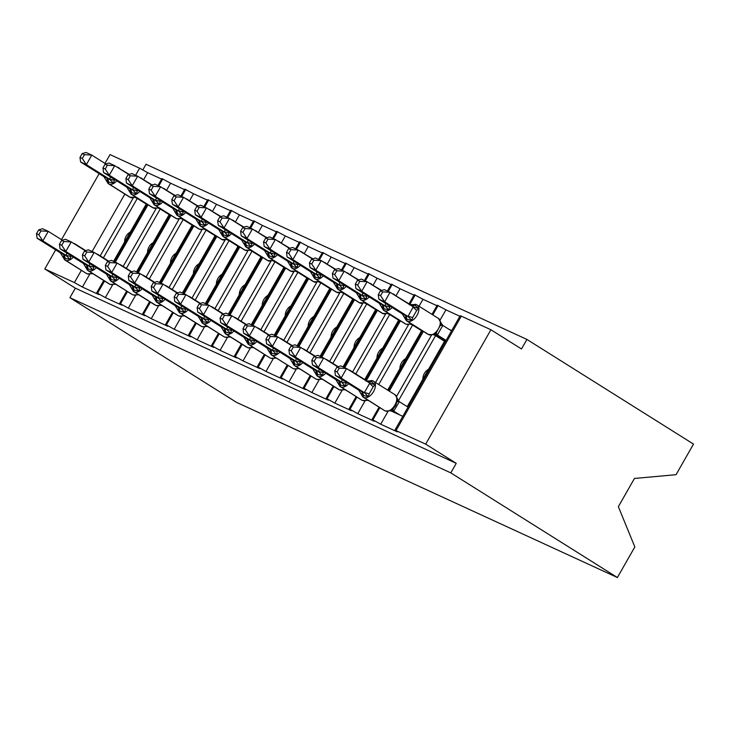 <?xml version="1.0" encoding="UTF-8"?>
<svg xmlns="http://www.w3.org/2000/svg" width="730" height="730" viewBox="0 0 730 730"><rect width="100%" height="100%" fill="white"/><g stroke="black" fill="none" stroke-linecap="round" stroke-linejoin="round"><path stroke-width="1.09" d="M89.699 274.252L82.408 287.036L74.387 282.574L44.785 268.959L75.354 288.168L69.916 297.694L236.502 402.349L617.388 577.53L634.835 546.934L618.356 506.675L634.452 478.46L676.053 474.683L693.5 444.086L526.914 339.432L146.027 164.259L142.834 169.853M390.632 410.744L402.796 416.337M379.883 407.65L372.911 419.869L380.695 424.221L387.986 411.446M380.695 424.221L397.22 431.822L394.93 430.134L460.165 315.762L461.314 316.145L490.916 329.759L425.672 444.141L456.241 463.34L75.354 288.168M398.379 400.843L435.573 335.645L433.51 334.696M396.6 396.344L431.476 335.189M444.524 341.266L435.573 335.645M422.871 379.226A9.672 7.92 -65.3 0 1 428.556 369.261M440.09 320.096L445.939 309.849L459.882 316.263M448.913 329.266L451.724 330.562M367.683 400.195L368.896 400.752M356.934 397.102L349.962 409.32L357.755 413.673L365.046 400.889M357.755 413.673L374.271 421.274L371.981 419.586L379.08 407.148M378.742 384.491L412.623 325.087L410.57 324.138M375.539 382.483L408.535 324.64M421.575 330.717L412.623 325.087M399.93 368.677A9.672 7.92 -65.3 0 1 405.606 358.713M419.038 306.226L422.989 299.291L436.941 305.706M344.743 389.637L345.947 390.194M333.993 386.544L327.022 398.772L334.805 403.115L342.096 390.34M334.805 403.115L351.331 410.716L349.04 409.028L356.13 396.591M355.793 373.933L389.683 314.539L387.621 313.59L387.867 313.07M352.599 371.926L385.586 314.092M398.635 320.16L389.683 314.539M376.981 358.12A9.672 7.92 -65.3 0 1 382.666 348.155M396.089 295.677L400.049 288.742L413.992 295.157M321.793 379.089L323.007 379.646M311.044 375.996L304.072 388.214L311.865 392.567L319.156 379.782M311.865 392.567L328.381 400.168L326.091 398.48L333.19 386.042M332.853 363.385L366.734 303.981L364.671 303.032L364.927 302.512M329.65 361.377L362.646 303.534M375.685 309.611L366.734 303.981M354.041 347.571A9.672 7.92 -65.3 0 1 359.717 337.607M373.149 285.12L377.1 278.194L391.052 284.6M298.853 368.531L300.057 369.088M288.104 365.438L281.132 377.666L288.916 382.009L296.207 369.234M288.916 382.009L305.441 389.61L303.151 387.922L310.241 375.485M309.903 352.827L343.784 293.433L341.731 292.484L341.978 291.963M306.709 350.82L339.696 292.986M352.745 299.054L343.784 293.433M331.091 337.014A9.672 7.92 -65.3 0 1 336.776 327.049M350.199 274.571L354.159 267.636L368.102 274.051M275.904 357.983L277.117 358.54M265.154 354.889L258.183 367.108L265.976 371.46L273.257 358.676M265.976 371.46L282.492 379.062L280.201 377.373L287.301 364.936M286.963 342.279L320.844 282.875L318.782 281.926L319.037 281.406M283.76 340.271L316.756 282.428M329.796 288.505L320.844 282.875M308.151 326.465A9.672 7.92 -65.3 0 1 313.827 316.501M327.259 264.014L331.21 257.088L345.153 263.493M252.954 347.425L254.168 347.982M242.214 344.332L235.243 356.559L243.026 360.903L250.317 348.128M243.026 360.903L259.551 368.504L257.261 366.816L264.351 354.379M264.014 331.721L297.895 272.327L295.842 271.377L296.088 270.857M260.82 329.714L293.807 271.879M306.855 277.947L297.895 272.327M285.202 315.907A9.672 7.92 -65.3 0 1 290.887 305.943M304.31 253.465L308.27 246.53L322.213 252.945M230.014 336.877L231.227 337.433M219.265 333.783L212.293 346.002L220.086 350.354L227.368 337.57M220.086 350.354L236.602 357.955L234.312 356.267L241.411 343.83M241.073 321.173L274.954 261.769L272.892 260.82L273.148 260.3M237.87 319.165L270.866 261.322M283.906 267.399L274.954 261.769M262.262 305.359A9.672 7.92 -65.3 0 1 267.937 295.394M281.369 242.907L285.32 235.982L299.263 242.396M207.064 326.319L208.278 326.876M196.324 323.226L189.353 335.453L197.136 339.806L204.427 327.022M197.136 339.806L213.653 347.398L211.371 345.719L218.462 333.272M218.124 310.615L252.005 251.22L249.952 250.271L250.198 249.751M214.93 308.607L247.917 250.773M260.966 256.841L252.005 251.22M239.312 294.801A9.672 7.92 -65.3 0 1 244.997 284.837M258.42 232.359L262.38 225.424L276.323 231.839M184.124 315.771L185.329 316.327M173.375 312.677L166.404 324.896L174.196 329.248L181.478 316.464M174.196 329.248L190.713 336.849L188.422 335.161L195.521 322.724M195.184 300.066L229.065 240.663L227.003 239.723L227.258 239.194M191.981 298.059L224.977 240.216M238.016 246.293L229.065 240.663M216.372 284.253A9.672 7.92 -65.3 0 1 222.048 274.288M235.48 221.801L239.431 214.875L253.374 221.29M161.175 305.213L162.388 305.77M150.435 302.12L143.463 314.347L151.247 318.7L158.538 305.916M151.247 318.7L167.763 326.292L165.482 324.613L172.572 312.175M172.234 289.509L206.115 230.114L204.062 229.165M169.041 287.501L202.028 229.667M215.076 235.735L206.115 230.114M193.423 273.695A9.672 7.92 -65.3 0 1 199.107 263.74M212.53 211.253L216.491 204.318L230.434 210.733M138.235 294.665L139.439 295.221M127.485 291.571L120.514 303.79L128.297 308.142L135.588 295.358M128.297 308.142L144.823 315.743L142.532 314.055L149.632 301.618M149.294 278.96L183.175 219.557L181.113 218.617M146.091 276.953L179.087 219.109M192.127 225.187L183.175 219.557M170.482 263.147A9.672 7.92 -65.3 0 1 176.158 253.182M189.59 200.704L193.541 193.769L207.484 200.184M115.285 284.107L116.499 284.663M104.545 281.013L97.574 293.241L105.357 297.594L112.648 284.81M105.357 297.594L121.873 305.186L119.592 303.507L126.682 291.069M126.345 268.412L160.226 209.008L158.173 208.059L158.419 207.539M123.151 266.395L156.138 208.561M169.187 214.629L160.226 209.008M147.533 252.589A9.672 7.92 -65.3 0 1 153.218 242.634M166.641 190.147L170.592 183.212L184.544 189.627M451.532 330.909L442.827 325.443L437.389 334.979L446.094 340.435L445.209 340.07L407.586 406.026L408.389 406.537M408.453 406.427L407.586 406.026M421.767 330.389L387.694 390.112M398.817 319.84L364.754 379.563M375.877 309.283L343.009 366.907M352.928 298.734L320.059 356.359M329.987 288.177L297.119 345.801M307.038 277.628L274.17 335.252M284.098 267.07L251.23 324.695M261.148 256.522L228.28 314.146M238.208 245.964L205.34 303.589M215.259 235.416L182.391 293.04M192.319 224.858L159.45 282.483M169.369 214.31L136.501 271.934M92.345 273.558L93.549 274.115M82.408 287.036L98.933 294.637L96.643 292.949L103.742 280.512M103.404 257.854L137.286 198.45L135.223 197.511L135.479 196.981M100.202 255.847L133.198 198.003M146.237 204.081L137.286 198.45M124.584 242.041A9.672 7.92 -65.3 0 1 130.268 232.076M143.7 179.598L147.652 172.663L161.595 179.078M146.429 203.752L113.561 261.376M425.672 444.141L394.93 430.134M372.911 419.869L371.981 419.586M349.962 409.32L349.04 409.028M327.022 398.772L326.091 398.48M304.072 388.214L303.151 387.922M281.132 377.666L280.201 377.373M258.183 367.108L257.261 366.816M235.243 356.559L234.312 356.267M212.293 346.002L211.371 345.719M189.353 335.453L188.422 335.161M166.404 324.896L165.482 324.613M143.463 314.347L142.532 314.055M120.514 303.79L119.592 303.507M97.574 293.241L96.643 292.949M526.914 339.432L521.476 348.967L490.916 329.759M135.597 175.264L139.622 168.201L110.029 154.587L104.992 163.411M139.622 168.201L147.652 172.663M170.592 183.212L161.887 178.576L157.917 185.529M193.541 193.769L184.827 189.125L180.867 196.078M216.491 204.318L207.776 199.682L203.807 206.636M239.431 214.875L230.716 210.231L226.756 217.184M262.38 225.424L253.666 220.788L249.696 227.742M285.32 235.982L276.606 231.337L272.646 238.29M308.27 246.53L299.555 241.895L295.586 248.848M331.21 257.088L322.496 252.443L318.535 259.396M354.159 267.636L345.445 263.001L341.476 269.945M377.1 278.194L368.385 273.549L364.425 280.502M400.049 288.742L391.335 284.107L387.365 291.051M422.989 299.291L414.275 294.655L409.055 303.817M445.939 309.849L437.224 305.204L431.996 314.374M162.808 178.859L158.784 185.922M148.035 204.765L115.285 262.17M44.785 268.959L55.653 249.897M61.503 239.659L99.152 173.649M456.241 463.34L450.802 472.876L69.916 297.694M617.388 577.53L450.802 472.876M185.758 189.417L181.724 196.48M170.975 215.323L138.235 272.728M208.698 199.965L204.674 207.028M193.924 225.871L161.175 283.276M231.647 210.523L227.614 217.586M216.865 236.42L184.124 293.834M254.588 221.071L250.563 228.134M239.814 246.977L207.064 304.383M277.537 231.629L273.504 238.692M262.754 257.526L230.014 314.94M300.477 242.177L296.453 249.24M285.704 268.083L252.954 325.489M323.426 252.735L319.393 259.798M308.653 278.632L275.904 336.046M346.367 263.284L342.343 270.346M331.593 289.19L298.844 346.595M369.316 273.841L365.283 280.895M354.543 299.738L321.793 357.152M392.256 284.39L388.232 291.452M377.483 310.296L344.743 367.701M415.206 294.947L409.858 304.319M400.432 320.844L366.36 380.576M438.146 305.496L432.799 314.876M423.373 331.402L389.309 391.125M82.162 153.629L79.99 157.434L82.289 158.492L84.461 154.687L82.162 153.629L86.049 152.47L91.788 155.107L86.35 164.642L80.61 162.005L103.943 176.66L109.683 179.306L110.376 176.843M82.289 158.492L86.35 164.642L109.546 179.215M84.461 154.687L91.788 155.107L105.868 163.958M144.686 202.666L142.067 201.462M109.573 179.124A4.836 0.547 15.3 0 1 114.354 180.392L113.478 183.166L108.387 182.117A2.199 1.798 114.7 0 0 109.144 184.051L130.542 197.492A9.454 5.402 -57.9 0 0 135.296 196.762M106.708 177.855A4.836 3.96 -65.3 0 1 108.387 182.117L106.078 179.762M103.943 176.66L108.104 183.54L129.502 196.981A9.454 5.402 -57.9 0 0 129.858 197.173L130.542 197.492A2.199 1.798 114.7 0 0 131.208 197.711M109.683 179.306L113.478 183.166M79.99 157.434L80.61 162.005M87.719 273.969A2.199 1.798 -65.3 0 1 87.217 273.832L91.715 273.759L91.98 273.239M38.672 229.877L36.5 233.691L38.79 234.741L40.962 230.936L38.672 229.877L42.559 228.727L48.29 231.364L42.851 240.891L66.074 255.372A4.836 0.547 -164.7 0 1 70.856 256.641L69.989 259.415L64.888 258.365L62.588 256.011M40.962 230.936L48.29 231.364L62.369 240.207M66.074 255.372L66.886 253.091M38.79 234.741L42.851 240.891L37.12 238.254L60.453 252.909L66.056 255.463M69.989 259.415L66.193 255.555M73.292 257.124A9.454 5.402 122.1 0 1 65.654 260.3L64.97 259.99A9.454 5.402 122.1 0 1 64.614 259.798L60.453 252.909M37.12 238.254L36.5 233.691M110.659 284.517A2.199 1.798 -65.3 0 1 110.166 284.39L114.665 284.317L114.929 283.787M61.621 240.435L59.449 244.24L61.74 245.298L63.912 241.484L61.621 240.435L65.499 239.276L71.239 241.913L65.8 251.448L89.023 265.93A4.836 0.547 -164.7 0 1 93.805 267.198L92.938 269.972L87.837 268.923L85.538 266.569M63.912 241.484L71.239 241.913L85.319 250.764M89.023 265.93L89.836 263.649M61.74 245.298L65.8 251.448L60.061 248.811L83.393 263.466L88.996 266.021M92.938 269.972L89.133 266.103M96.241 267.673A9.454 5.402 122.1 0 1 88.604 270.857L87.91 270.538A9.454 5.402 122.1 0 1 87.554 270.346L83.393 263.466M60.061 248.811L59.449 244.24M133.608 295.075A2.199 1.798 -65.3 0 1 133.106 294.938L137.614 294.865L137.87 294.345M84.561 250.983L82.39 254.797L84.68 255.847L86.852 252.042L84.561 250.983L88.449 249.824L94.179 252.47L88.75 261.997L111.964 276.478A4.836 0.547 -164.7 0 1 116.745 277.747L115.878 280.521L110.778 279.471L108.478 277.117M86.852 252.042L94.179 252.47L108.259 261.313M111.964 276.478L112.776 274.197M84.68 255.847L88.75 261.997L83.01 259.36L106.343 274.015L111.946 276.57M115.878 280.521L112.082 276.661M119.182 278.23A9.454 5.402 122.1 0 1 111.544 281.406L110.86 281.087A9.454 5.402 122.1 0 1 110.504 280.895L106.343 274.015M83.01 259.36L82.39 254.797M156.548 305.624A2.199 1.798 -65.3 0 1 156.056 305.496L160.554 305.423L160.819 304.894M107.511 261.541L105.339 265.346L107.629 266.404L109.801 262.59L107.511 261.541L111.389 260.382L117.129 263.019L111.69 272.555L134.913 287.036A4.836 0.547 -164.7 0 1 139.695 288.304L138.828 291.078L133.727 290.029L131.427 287.675M109.801 262.59L117.129 263.019L131.208 271.87M134.913 287.036L135.725 284.755M107.629 266.404L111.69 272.555L105.95 269.918L129.283 284.572L134.886 287.127M138.828 291.078L135.023 287.209M142.131 288.779A9.454 5.402 122.1 0 1 134.493 291.963L133.8 291.644A9.454 5.402 122.1 0 1 133.444 291.452L129.283 284.572M105.95 269.918L105.339 265.346M179.498 316.181A2.199 1.798 -65.3 0 1 178.996 316.044L183.504 315.971L183.759 315.451M130.451 272.089L128.279 275.904L130.57 276.953L132.741 273.148L130.451 272.089L134.338 270.93L140.069 273.577L134.639 283.103L157.853 297.584A4.836 0.547 -164.7 0 1 162.635 298.853L161.768 301.627L156.676 300.577L154.368 298.223M132.741 273.148L140.069 273.577L154.158 282.419M157.853 297.584L158.665 295.303M130.57 276.953L134.639 283.103L128.9 280.466L152.232 295.121L157.835 297.676M161.768 301.627L157.972 297.767M154.121 298.406L152.232 295.121M128.9 280.466L128.279 275.904M105.111 164.186L102.939 167.991L105.229 169.041L107.401 165.236L105.111 164.186L108.998 163.027L114.729 165.664L109.29 175.191L103.56 172.554L126.892 187.218L132.632 189.855L133.325 187.391M105.229 169.041L109.29 175.191L132.486 189.763M107.401 165.236L114.729 165.664L128.808 174.507M167.635 213.215L165.007 212.01M132.513 189.681A4.836 0.547 15.3 0 1 137.295 190.95L136.428 193.724L131.327 192.665A2.199 1.798 114.7 0 0 132.093 194.6L153.492 208.05A9.454 5.402 -57.9 0 0 158.237 207.311M129.648 188.413A4.836 3.96 -65.3 0 1 131.327 192.665L129.028 190.32M126.892 187.218L131.053 194.098L152.442 207.539A9.454 5.402 -57.9 0 0 152.798 207.731L153.492 208.05A2.199 1.798 114.7 0 0 154.158 208.269M132.632 189.855L136.428 193.724M102.939 167.991L103.56 172.554M128.051 174.735L125.879 178.54L128.179 179.598L130.351 175.793L128.051 174.735L131.938 173.576L137.678 176.213L132.239 185.749L126.5 183.111L149.832 197.766L155.572 200.403L156.266 197.949M128.179 179.598L132.239 185.749L155.435 200.321M130.351 175.793L137.678 176.213L151.758 185.064M190.576 223.772L187.957 222.559M155.463 200.23A4.836 0.547 15.3 0 1 160.244 201.498L159.368 204.272L154.276 203.223A2.199 1.798 114.7 0 0 155.034 205.157L176.432 218.599A9.454 5.402 -57.9 0 0 181.186 217.868M152.597 198.962A4.836 3.96 -65.3 0 1 154.276 203.223L151.968 200.869M162.68 201.973A9.454 5.402 122.1 0 1 155.034 205.157L176.432 218.599A2.199 1.798 114.7 0 0 176.605 218.69L181.104 218.617L181.368 218.088M149.832 197.766L153.993 204.646L175.392 218.088A9.454 5.402 -57.9 0 0 175.748 218.279A2.199 1.798 -65.3 0 0 175.912 218.37L176.605 218.69A2.199 1.798 114.7 0 0 177.098 218.817M155.572 200.403L159.368 204.272M125.879 178.54L126.5 183.111M151 185.292L148.829 189.097L151.119 190.147L153.291 186.342L151 185.292L154.888 184.133L160.618 186.77L155.18 196.297L149.449 193.66L172.782 208.324L178.521 210.961L179.215 208.497M151.119 190.147L155.18 196.297L178.375 210.87M153.291 186.342L160.618 186.77L174.698 195.613M213.525 234.321L210.897 233.116M178.403 210.787A4.836 0.547 15.3 0 1 183.184 212.056L182.317 214.821L177.217 213.771A2.199 1.798 114.7 0 0 177.983 215.706L199.381 229.147A9.454 5.402 -57.9 0 0 204.126 228.417M175.538 209.519A4.836 3.96 -65.3 0 1 177.217 213.771L174.917 211.417M185.621 212.53A9.454 5.402 122.1 0 1 177.983 215.706L199.381 229.147A2.199 1.798 114.7 0 0 199.546 229.238L204.044 229.174L204.309 228.645M172.782 208.324L176.943 215.204L198.332 228.645A9.454 5.402 -57.9 0 0 198.688 228.837A2.199 1.798 -65.3 0 0 198.861 228.928L199.546 229.238A2.199 1.798 114.7 0 0 200.047 229.375M178.521 210.961L182.317 214.821M148.829 189.097L149.449 193.66M173.941 195.841L171.769 199.646L174.069 200.704L176.24 196.899L173.941 195.841L177.828 194.682L183.568 197.319L178.129 206.855L172.389 204.218L195.722 218.872L201.462 221.509L202.155 219.055M174.069 200.704L178.129 206.855L201.325 221.427M176.24 196.899L183.568 197.319L197.647 206.17M236.465 244.879L233.846 243.665M201.352 221.336A4.836 0.547 15.3 0 1 206.134 222.604L205.258 225.378L200.166 224.329A2.199 1.798 114.7 0 0 200.923 226.263L222.321 239.705A9.454 5.402 -57.9 0 0 227.076 238.975M198.487 220.068A4.836 3.96 -65.3 0 1 200.166 224.329L197.857 221.975M195.722 218.872L199.883 225.752L221.281 239.194A9.454 5.402 -57.9 0 0 221.637 239.385L222.321 239.705A2.199 1.798 114.7 0 0 222.988 239.924M201.462 221.509L205.258 225.378M171.769 199.646L172.389 204.218M202.438 326.73A2.199 1.798 -65.3 0 1 201.945 326.602L206.444 326.529L206.709 326M153.4 282.647L151.229 286.452L153.519 287.51L155.691 283.696L153.4 282.647L157.279 281.488L163.018 284.125L157.58 293.661L180.803 308.142A4.836 0.547 -164.7 0 1 185.584 309.41L184.717 312.185L178.932 310.816L177.317 308.781M155.691 283.696L163.018 284.125L177.098 292.976M180.803 308.142L181.615 305.861M153.519 287.51L157.58 293.661L151.84 291.014L175.173 305.678L180.775 308.233M184.717 312.185L180.912 308.315M188.021 309.885A9.454 5.402 122.1 0 1 180.383 313.07L179.689 312.75A9.454 5.402 122.1 0 1 179.334 312.559L175.173 305.678M151.84 291.014L151.229 286.452M196.89 206.389L194.718 210.204L197.009 211.253L199.18 207.448L196.89 206.389L200.777 205.239L206.508 207.877L201.069 217.403L195.339 214.766L218.671 229.43L224.411 232.067L225.105 229.603M197.009 211.253L201.069 217.403L224.265 231.976M199.18 207.448L206.508 207.877L220.588 216.719M259.415 255.427L256.787 254.223M224.293 231.894A4.836 0.547 15.3 0 1 229.074 233.162L228.207 235.927L223.106 234.877A2.199 1.798 114.7 0 0 223.873 236.812L245.271 250.253A9.454 5.402 -57.9 0 0 250.016 249.523M221.427 230.625A4.836 3.96 -65.3 0 1 223.106 234.877L220.807 232.523M218.671 229.43L220.56 232.706M224.411 232.067L228.207 235.927M194.718 210.204L195.339 214.766M225.387 337.287A2.199 1.798 -65.3 0 1 224.886 337.151L229.393 337.077L229.658 336.548M176.341 293.195L174.169 297.01L176.459 298.059L178.631 294.254L176.341 293.195L180.228 292.036L185.958 294.683L180.529 304.209L203.743 318.691A4.836 0.547 -164.7 0 1 208.525 319.959L207.658 322.733L202.566 321.684L200.257 319.329M178.631 294.254L185.958 294.683L200.047 303.525M203.743 318.691L204.555 316.409M176.459 298.059L180.529 304.209L174.789 301.572L198.122 316.227L203.725 318.782M207.658 322.733L203.862 318.873M210.97 320.434A9.454 5.402 122.1 0 1 203.323 323.618L202.639 323.299A9.454 5.402 122.1 0 1 202.283 323.107L198.122 316.227M174.789 301.572L174.169 297.01M219.83 216.947L217.659 220.752L219.958 221.811L222.13 217.996L219.83 216.947L223.718 215.788L229.457 218.425L224.019 227.961L218.279 225.324L241.612 239.978L247.351 242.615L248.045 240.161M219.958 221.811L224.019 227.961L247.215 242.533M222.13 217.996L229.457 218.425L243.537 227.276M282.355 265.985L279.736 264.771M247.242 242.442A4.836 0.547 15.3 0 1 252.023 243.71L251.156 246.484L246.056 245.435A2.199 1.798 114.7 0 0 246.813 247.37L268.211 260.811A9.454 5.402 -57.9 0 0 272.965 260.081M244.377 241.174A4.836 3.96 -65.3 0 1 246.056 245.435L243.747 243.081M241.612 239.978L245.773 246.859L267.171 260.3A9.454 5.402 -57.9 0 0 267.527 260.491L268.211 260.811A2.199 1.798 114.7 0 0 268.877 261.03M247.351 242.615L251.156 246.484M217.659 220.752L218.279 225.324M248.328 347.836A2.199 1.798 -65.3 0 1 247.835 347.708L252.334 347.635L252.598 347.106M199.29 303.753L197.118 307.558L199.409 308.617L201.58 304.802L199.29 303.753L203.168 302.594L208.908 305.231L203.469 314.767L226.692 329.248A4.836 0.547 -164.7 0 1 231.474 330.517L230.607 333.291L224.822 331.922L223.207 329.887M201.58 304.802L208.908 305.231L222.988 314.082M226.692 329.248L227.504 326.967M199.409 308.617L203.469 314.767L197.73 312.121L221.062 326.784L226.665 329.339M230.607 333.291L226.802 329.422M233.91 330.991A9.454 5.402 122.1 0 1 226.273 334.176L225.579 333.856A9.454 5.402 122.1 0 1 225.223 333.665L221.062 326.784M197.73 312.121L197.118 307.558M242.78 227.495L240.608 231.31L242.898 232.359L245.07 228.554L242.78 227.495L246.667 226.346L252.398 228.983L246.959 238.509L241.228 235.872L264.561 250.536L270.301 253.173L270.994 250.709M242.898 232.359L246.959 238.509L270.164 253.082M245.07 228.554L252.398 228.983L266.477 237.825M305.304 276.533L302.685 275.329M270.182 253A4.836 0.547 15.3 0 1 274.964 254.268L274.097 257.033L268.996 255.984A2.199 1.798 114.7 0 0 269.762 257.918L291.16 271.359A9.454 5.402 -57.9 0 0 295.905 270.629M267.326 251.722A4.836 3.96 -65.3 0 1 268.996 255.984L266.696 253.629M264.561 250.536L268.722 257.416L290.12 270.857A9.454 5.402 -57.9 0 0 290.467 271.049L291.16 271.359A2.199 1.798 114.7 0 0 291.827 271.587M270.301 253.173L274.097 257.033M240.608 231.31L241.228 235.872M271.277 358.384A2.199 1.798 -65.3 0 1 270.775 358.257L275.283 358.184L275.548 357.654M222.23 314.301L220.058 318.116L222.349 319.165L224.521 315.36L222.23 314.301L226.118 313.143L231.848 315.789L226.419 325.315L249.633 339.797A4.836 0.547 -164.7 0 1 254.414 341.065L253.547 343.839L248.455 342.79L246.147 340.435M224.521 315.36L231.848 315.789L245.937 324.631M249.633 339.797L250.445 337.515M222.349 319.165L226.419 325.315L220.679 322.678L244.012 337.333L249.614 339.888M253.547 343.839L249.751 339.979M256.86 341.54A9.454 5.402 122.1 0 1 249.213 344.724L248.529 344.405A9.454 5.402 122.1 0 1 248.173 344.213L244.012 337.333M220.679 322.678L220.058 318.116M265.729 238.053L263.548 241.858L265.848 242.917L268.019 239.102L265.729 238.053L269.607 236.894L275.347 239.531L269.908 249.067L264.169 246.43L287.501 261.084L293.241 263.722L293.935 261.267M265.848 242.917L269.908 249.067L293.104 263.639M268.019 239.102L275.347 239.531L289.427 248.382M328.245 287.091L325.626 285.877M293.132 263.548A4.836 0.547 15.3 0 1 297.913 264.817L297.046 267.591L291.945 266.541A2.199 1.798 114.7 0 0 292.703 268.476L314.101 281.917A9.454 5.402 -57.9 0 0 318.855 281.187M290.266 262.28A4.836 3.96 -65.3 0 1 291.945 266.541L289.637 264.187M287.501 261.084L291.662 267.965L313.06 281.406A9.454 5.402 -57.9 0 0 313.416 281.598L314.101 281.917A2.199 1.798 114.7 0 0 314.767 282.136M293.241 263.722L297.046 267.591M263.548 241.858L264.169 246.43M299.09 368.477L298.232 368.741L298.488 368.212M245.18 324.859L243.008 328.664L245.298 329.723L247.47 325.909L245.18 324.859L249.058 323.7L254.797 326.337L249.359 335.873L272.582 350.354A4.836 0.547 -164.7 0 1 277.363 351.623L276.497 354.397L270.711 353.028L269.096 350.993M247.47 325.909L254.797 326.337L268.877 335.179M272.582 350.354L273.394 348.073M245.298 329.723L249.359 335.873L243.628 333.227L266.952 347.891L272.555 350.446M276.497 354.397L272.691 350.528M268.841 351.176L266.952 347.891M243.628 333.227L243.008 328.664M288.669 248.601L286.498 252.416L288.788 253.465L290.96 249.66L288.669 248.601L292.557 247.452L298.287 250.089L292.849 259.615L287.118 256.978L310.451 271.642L316.19 274.279L316.884 271.815M288.788 253.465L292.849 259.615L316.053 274.188M290.96 249.66L298.287 250.089L312.367 258.931M351.194 297.639L348.575 296.435M316.072 274.097A4.836 0.547 15.3 0 1 320.853 275.374L319.986 278.139L314.885 277.09A2.199 1.798 114.7 0 0 315.652 279.024L337.05 292.465A9.454 5.402 -57.9 0 0 341.795 291.735M313.216 272.828A4.836 3.96 -65.3 0 1 314.885 277.09L312.586 274.736M310.451 271.642L314.612 278.522L336.01 291.963A9.454 5.402 -57.9 0 0 336.357 292.155L337.05 292.465A2.199 1.798 114.7 0 0 337.716 292.693M316.19 274.279L319.986 278.139M286.498 252.416L287.118 256.978M317.167 379.49A2.199 1.798 -65.3 0 1 316.665 379.363L321.173 379.29L321.437 378.76M268.12 335.408L265.948 339.222L268.238 340.271L270.41 336.466L268.12 335.408L272.007 334.249L277.738 336.886L272.308 346.421L295.522 360.903A4.836 0.547 -164.7 0 1 300.304 362.171L299.437 364.945L294.345 363.896L292.036 361.542M270.41 336.466L277.738 336.886L291.827 345.737M295.522 360.903L296.334 358.622M268.238 340.271L272.308 346.421L266.569 343.784L289.901 358.439L295.504 360.994M299.437 364.945L295.641 361.085M302.749 362.646A9.454 5.402 122.1 0 1 295.102 365.83L294.418 365.511A9.454 5.402 122.1 0 1 294.062 365.319L289.901 358.439M266.569 343.784L265.948 339.222M311.619 259.159L309.438 262.964L311.737 264.023L313.909 260.209L311.619 259.159L315.497 258L321.237 260.637L315.798 270.173L310.058 267.536L333.391 282.191L339.131 284.828L339.833 282.373M311.737 264.023L315.798 270.173L338.994 284.746M313.909 260.209L321.237 260.637L335.316 269.489M374.134 308.188L371.515 306.983M339.021 284.654A4.836 0.547 15.3 0 1 343.803 285.923L342.936 288.697L337.835 287.647A2.199 1.798 114.7 0 0 338.601 289.582L359.99 303.023A9.454 5.402 -57.9 0 0 364.745 302.293M336.156 283.386A4.836 3.96 -65.3 0 1 337.835 287.647L335.535 285.293M333.391 282.191L337.552 289.071L358.95 302.512A9.454 5.402 -57.9 0 0 359.306 302.704L359.99 303.023A2.199 1.798 114.7 0 0 360.656 303.242M339.131 284.828L342.936 288.697M309.438 262.964L310.058 267.536M340.116 390.048A2.199 1.798 -65.3 0 1 339.614 389.92L344.113 389.847L344.377 389.318M291.069 345.965L288.898 349.77L291.188 350.829L293.36 347.015L291.069 345.965L294.947 344.806L300.687 347.443L295.248 356.97L318.472 371.46A4.836 0.547 -164.7 0 1 323.253 372.729L322.386 375.503L316.601 374.134L314.986 372.099M293.36 347.015L300.687 347.443L314.767 356.286M318.472 371.46L319.284 369.179M291.188 350.829L295.248 356.97L289.518 354.333L312.841 368.997L318.444 371.552M322.386 375.503L318.59 371.634M325.69 373.203A9.454 5.402 122.1 0 1 318.052 376.379L317.358 376.069A9.454 5.402 122.1 0 1 317.002 375.877L312.841 368.997M289.518 354.333L288.898 349.77M334.559 269.708L332.387 273.522L334.678 274.571L336.849 270.766L334.559 269.708L338.446 268.558L344.177 271.195L338.738 280.721L333.008 278.084L356.34 292.739L362.08 295.385L362.774 292.922M334.678 274.571L338.738 280.721L361.943 295.294M336.849 270.766L344.177 271.195L358.257 280.037M397.084 318.745L394.465 317.541M361.961 295.203A4.836 0.547 15.3 0 1 366.743 296.471L365.876 299.245L360.775 298.196A2.199 1.798 114.7 0 0 361.542 300.13L382.94 313.571A9.454 5.402 -57.9 0 0 387.685 312.841M359.105 293.935A4.836 3.96 -65.3 0 1 360.775 298.196L358.476 295.842M356.34 292.739L360.501 299.629L381.899 313.07A9.454 5.402 -57.9 0 0 382.246 313.261L382.94 313.571A2.199 1.798 114.7 0 0 383.606 313.8M362.08 295.385L365.876 299.245M332.387 273.522L333.008 278.084M363.056 400.597A2.199 1.798 -65.3 0 1 362.554 400.469L367.062 400.396L367.327 399.867M314.01 356.514L311.838 360.319L314.128 361.377L316.3 357.572L314.01 356.514L317.897 355.355L323.627 357.992L318.198 367.528L341.412 382.009A4.836 0.547 -164.7 0 1 346.193 383.277L345.327 386.051L340.235 385.002L337.926 382.648M316.3 357.572L323.627 357.992L337.716 366.843M341.412 382.009L342.224 379.728M314.128 361.377L318.198 367.528L312.458 364.89L335.791 379.545L341.394 382.1M345.327 386.051L341.53 382.191M348.639 383.752A9.454 5.402 122.1 0 1 340.992 386.937L340.308 386.617A9.454 5.402 122.1 0 1 339.952 386.425L335.791 379.545M312.458 364.89L311.838 360.319M357.508 280.265L355.337 284.07L357.627 285.129L359.799 281.315L357.508 280.265L361.387 279.106L367.126 281.743L361.688 291.279L355.948 288.642L379.281 303.297L385.02 305.934L385.723 303.479M357.627 285.129L361.688 291.279L384.883 305.852M359.799 281.315L367.126 281.743L381.206 290.595M420.024 329.294L417.405 328.089M384.911 305.76A4.836 0.547 15.3 0 1 389.692 307.029L388.825 309.803L383.724 308.754A2.199 1.798 114.7 0 0 384.491 310.688L405.88 324.129A9.454 5.402 -57.9 0 0 410.634 323.399M382.046 304.492A4.836 3.96 -65.3 0 1 383.724 308.754L381.425 306.399M392.129 307.503A9.454 5.402 122.1 0 1 384.491 310.688L405.88 324.129A2.199 1.798 114.7 0 0 406.053 324.22L410.552 324.147L410.817 323.618M379.281 303.297L383.442 310.177L404.84 323.618A9.454 5.402 -57.9 0 0 405.196 323.81A2.199 1.798 -65.3 0 0 405.36 323.901L406.053 324.22A2.199 1.798 114.7 0 0 406.546 324.348M385.02 305.934L388.825 309.803M355.337 284.07L355.948 288.642M390.012 410.954L393.105 408.882L395.706 405.561L397.375 400.642L397.312 398.325L395.04 394.729A9.454 5.402 -57.9 0 1 394.948 405.004A9.454 5.402 -57.9 0 1 385.34 410.935A2.199 1.798 -65.3 0 0 385.504 411.026L391.992 410.607L393.762 411.145L392.603 410.671M367.665 381.288L370.612 380.987L375.074 384.692L373.222 386.681L369.143 393.835L368.276 396.609L362.491 395.24L360.875 393.205M336.959 367.071L334.787 370.876L337.077 371.926L339.249 368.121L336.959 367.071L340.837 365.912L346.577 368.55L370.21 383.378M339.249 368.121L346.577 368.55L341.138 378.076L364.334 392.649L369.772 383.122M337.077 371.926L341.138 378.076L335.408 375.439L358.74 390.103L364.334 392.649M394.246 412.404L391.389 410.616M397.065 398.507L399.337 401.692L393.762 411.145M408.034 407.157L399.337 401.692M399.976 415.041L393.899 411.227M397.184 401.737L397.375 400.642M390.267 410.424L391.992 410.607M368.276 396.609L364.48 392.74M369.909 383.204L375.074 384.692M367.902 381.945A4.836 3.96 114.7 0 0 370.612 380.987A2.199 1.798 -65.3 0 1 372.437 380.686L373.121 381.005A2.199 1.798 114.7 0 1 373.285 381.096A9.454 5.402 122.1 0 1 373.641 381.288A9.454 5.402 122.1 0 1 373.55 391.563A9.454 5.402 122.1 0 1 363.941 397.485L363.248 397.175A9.454 5.402 122.1 0 1 362.901 396.983L358.74 390.103M335.408 375.439L334.787 370.876M411.163 305.04L414.795 305.049L418.564 308.443L416.711 310.433L412.632 317.577L411.766 320.351L406.665 319.302A2.199 1.798 114.7 0 0 407.431 321.237L428.829 334.678A9.454 5.402 -57.9 0 0 438.438 328.755A9.454 5.402 -57.9 0 0 438.529 318.481L417.14 305.04A9.454 5.402 122.1 0 1 417.04 315.314A9.454 5.402 122.1 0 1 407.431 321.237L428.829 334.678A2.199 1.798 114.7 0 0 429.495 334.906M380.449 290.814L378.277 294.628L380.567 295.677L382.739 291.872L380.449 290.814L384.336 289.664L390.066 292.301L384.637 301.828L378.897 299.19L402.23 313.845L407.97 316.491L413.262 306.874L418.564 308.443M380.567 295.677L384.637 301.828L407.833 316.4M382.739 291.872L390.066 292.301L413.262 306.874M437.389 334.979L436.093 334.422M444.88 340.645L434.888 334.367M444.844 340.709L440.354 338.647M440.674 325.48L440.555 322.259L442.827 325.443M404.995 315.041A4.836 3.96 -65.3 0 1 406.665 319.302L404.365 316.948M428.492 334.523A2.199 1.798 -65.3 0 1 428.309 334.459L433.501 334.696L436.056 333.126L440.865 324.385M440.555 322.259L438.529 318.481M437.261 334.887L433.757 334.176M402.23 313.845L406.391 320.735L427.789 334.176A9.454 5.402 -57.9 0 0 428.136 334.367A2.199 1.798 -65.3 0 0 428.309 334.459L427.789 334.176M407.97 316.491L411.766 320.351M378.277 294.628L378.897 299.19M440.226 338.565L440.582 337.944M396.071 430.527L461.314 316.145M74.387 282.574L81.377 270.319M92.108 251.512L124.867 194.071M117.813 167.343A2.199 1.798 114.7 0 0 117.037 167.115M117.548 167.435A2.199 1.798 -65.3 0 1 118.497 167.654A9.454 5.402 122.1 0 1 118.853 167.845A9.454 5.402 122.1 0 1 119.893 168.904M116.791 180.867A9.454 5.402 122.1 0 1 109.144 184.051L129.858 197.173A2.199 1.798 -65.3 0 0 130.022 197.264L136.072 197.255M106.014 177.536A4.836 3.96 -65.3 0 1 107.693 181.797A2.199 1.798 -65.3 0 0 108.46 183.732A9.454 5.402 122.1 0 1 108.104 183.54M130.205 197.337A2.199 1.798 -65.3 0 1 130.022 197.264L129.502 196.981M64.614 259.798L86.012 273.239A9.454 5.402 -57.9 0 0 86.359 273.431A2.199 1.798 114.7 0 0 86.532 273.522L87.217 273.832A2.199 1.798 -65.3 0 1 87.053 273.741A9.454 5.402 -57.9 0 0 91.797 273.011M62.524 253.794A4.836 3.96 114.7 0 1 64.203 258.046A2.199 1.798 114.7 0 0 64.97 259.99L86.359 273.431L65.654 260.3A2.199 1.798 -65.3 0 1 64.888 258.365A4.836 3.96 114.7 0 0 63.218 254.104M73.547 243.364A2.199 1.798 -65.3 0 1 74.15 243.501L74.834 243.82A2.199 1.798 114.7 0 1 75.008 243.911A9.454 5.402 122.1 0 1 75.363 244.103A9.454 5.402 122.1 0 1 76.394 245.152M73.283 243.199L74.15 243.501A2.199 1.798 -65.3 0 1 74.314 243.592M85.757 250.627L74.834 243.82A2.199 1.798 114.7 0 0 74.058 243.683M86.012 273.239L86.532 273.522A2.199 1.798 114.7 0 0 86.706 273.586M87.554 270.346L108.953 283.787A9.454 5.402 -57.9 0 0 109.308 283.979A2.199 1.798 114.7 0 0 109.473 284.07L110.166 284.39A2.199 1.798 -65.3 0 1 109.993 284.298A9.454 5.402 -57.9 0 0 114.747 283.568M85.474 264.342A4.836 3.96 114.7 0 1 87.153 268.603A2.199 1.798 114.7 0 0 87.91 270.538L109.993 284.298L88.604 270.857A2.199 1.798 -65.3 0 1 87.837 268.923A4.836 3.96 114.7 0 0 86.158 264.661M96.488 253.912A2.199 1.798 -65.3 0 1 97.09 254.049L97.783 254.368A2.199 1.798 114.7 0 1 97.948 254.46A9.454 5.402 122.1 0 1 98.304 254.651A9.454 5.402 122.1 0 1 99.344 255.71M96.232 253.757L97.09 254.049A2.199 1.798 -65.3 0 1 97.263 254.14M108.697 261.185L97.783 254.368A2.199 1.798 114.7 0 0 96.999 254.241M108.953 283.787L109.473 284.07A2.199 1.798 114.7 0 0 109.655 284.143M110.504 280.895L131.902 294.345A9.454 5.402 -57.9 0 0 132.249 294.537A2.199 1.798 114.7 0 0 132.422 294.628L133.106 294.938A2.199 1.798 -65.3 0 1 132.942 294.847A9.454 5.402 -57.9 0 0 137.687 294.117M108.414 274.9A4.836 3.96 114.7 0 1 110.093 279.152A2.199 1.798 114.7 0 0 110.86 281.087L132.249 294.537L111.544 281.406A2.199 1.798 -65.3 0 1 110.778 279.471A4.836 3.96 114.7 0 0 109.108 275.21M119.437 264.47A2.199 1.798 -65.3 0 1 120.039 264.607L120.724 264.926A2.199 1.798 114.7 0 1 120.897 265.017A9.454 5.402 122.1 0 1 121.253 265.209A9.454 5.402 122.1 0 1 122.284 266.258M119.172 264.306L120.039 264.607A2.199 1.798 -65.3 0 1 120.204 264.698M131.646 271.733L120.724 264.926A2.199 1.798 114.7 0 0 119.948 264.789M131.902 294.345L132.422 294.628A2.199 1.798 114.7 0 0 132.605 294.692M133.444 291.452L154.842 304.894A9.454 5.402 -57.9 0 0 155.198 305.085A2.199 1.798 114.7 0 0 155.362 305.176L156.056 305.496A2.199 1.798 -65.3 0 1 155.882 305.405A9.454 5.402 -57.9 0 0 160.636 304.675M131.364 285.448A4.836 3.96 114.7 0 1 133.043 289.71A2.199 1.798 114.7 0 0 133.8 291.644L155.882 305.405L134.493 291.963A2.199 1.798 -65.3 0 1 133.727 290.029A4.836 3.96 114.7 0 0 132.048 285.768M142.377 275.018A2.199 1.798 -65.3 0 1 142.98 275.155L143.673 275.475A2.199 1.798 114.7 0 1 143.837 275.566A9.454 5.402 122.1 0 1 144.193 275.757A9.454 5.402 122.1 0 1 145.233 276.816M142.122 274.863L142.98 275.155A2.199 1.798 -65.3 0 1 143.153 275.246M154.587 282.291L143.673 275.475A2.199 1.798 114.7 0 0 142.888 275.347M154.842 304.894L155.362 305.176A2.199 1.798 114.7 0 0 155.545 305.249M165.08 299.327A9.454 5.402 122.1 0 1 157.434 302.512L156.749 302.193A9.454 5.402 122.1 0 1 156.393 302.001L177.791 315.451A9.454 5.402 -57.9 0 0 178.138 315.643A2.199 1.798 114.7 0 0 178.312 315.734L178.996 316.044A2.199 1.798 -65.3 0 1 178.832 315.953A9.454 5.402 -57.9 0 0 183.577 315.223M154.304 296.006A4.836 3.96 114.7 0 1 155.983 300.258A2.199 1.798 114.7 0 0 156.749 302.193L178.138 315.643L157.434 302.512A2.199 1.798 -65.3 0 1 156.676 300.577A4.836 3.96 114.7 0 0 154.997 296.316M165.327 285.576A2.199 1.798 -65.3 0 1 165.929 285.713L166.613 286.032A2.199 1.798 114.7 0 1 166.787 286.123A9.454 5.402 122.1 0 1 167.143 286.315A9.454 5.402 122.1 0 1 168.174 287.365M165.062 285.412L165.929 285.713A2.199 1.798 -65.3 0 1 166.093 285.804M177.536 292.839L166.613 286.032A2.199 1.798 114.7 0 0 165.838 285.895M177.791 315.451L178.312 315.734A2.199 1.798 114.7 0 0 178.494 315.798M140.753 177.892A2.199 1.798 114.7 0 0 139.977 177.664M140.498 177.992A2.199 1.798 -65.3 0 1 141.447 178.211A9.454 5.402 122.1 0 1 141.793 178.403A9.454 5.402 122.1 0 1 142.834 179.461M139.731 191.424A9.454 5.402 122.1 0 1 132.093 194.6L152.798 207.731A2.199 1.798 -65.3 0 0 152.971 207.822L158.154 208.068M128.964 188.094A4.836 3.96 -65.3 0 1 130.643 192.355A2.199 1.798 -65.3 0 0 131.4 194.289A9.454 5.402 122.1 0 1 131.053 194.098M153.145 207.886A2.199 1.798 -65.3 0 1 152.971 207.822L152.442 207.539M163.703 188.45A2.199 1.798 114.7 0 0 162.927 188.221M163.438 188.541A2.199 1.798 -65.3 0 1 164.387 188.76A9.454 5.402 122.1 0 1 164.743 188.951A9.454 5.402 122.1 0 1 165.783 190.01M151.913 198.642A4.836 3.96 -65.3 0 1 153.583 202.904A2.199 1.798 -65.3 0 0 154.349 204.838A9.454 5.402 122.1 0 1 153.993 204.646M176.094 218.443A2.199 1.798 -65.3 0 1 175.912 218.37L175.392 218.088M186.643 198.998A2.199 1.798 114.7 0 0 185.867 198.77M186.387 199.089A2.199 1.798 -65.3 0 1 187.336 199.317A9.454 5.402 122.1 0 1 187.683 199.509A9.454 5.402 122.1 0 1 188.723 200.567M174.853 209.2A4.836 3.96 -65.3 0 1 176.532 213.461A2.199 1.798 -65.3 0 0 177.29 215.396A9.454 5.402 122.1 0 1 176.943 215.204M199.035 228.992A2.199 1.798 -65.3 0 1 198.861 228.928L198.332 228.645M209.592 209.556A2.199 1.798 114.7 0 0 208.816 209.327M209.327 209.647A2.199 1.798 -65.3 0 1 210.276 209.866A9.454 5.402 122.1 0 1 210.632 210.057A9.454 5.402 122.1 0 1 211.673 211.116M208.57 223.079A9.454 5.402 122.1 0 1 200.923 226.263L221.637 239.385A2.199 1.798 -65.3 0 0 221.801 239.476L227.851 239.467M197.803 219.748A4.836 3.96 -65.3 0 1 199.472 224.01A2.199 1.798 -65.3 0 0 200.239 225.944A9.454 5.402 122.1 0 1 199.883 225.752M221.984 239.549A2.199 1.798 -65.3 0 1 221.801 239.476L221.281 239.194M179.334 312.559L200.732 326A9.454 5.402 -57.9 0 0 201.088 326.191A2.199 1.798 114.7 0 0 201.252 326.283L201.945 326.602A2.199 1.798 -65.3 0 1 201.772 326.511A9.454 5.402 -57.9 0 0 206.526 325.781M177.253 306.554A4.836 3.96 114.7 0 1 178.932 310.816A2.199 1.798 114.7 0 0 179.689 312.75L201.772 326.511L180.383 313.07A2.199 1.798 -65.3 0 1 179.617 311.126A4.836 3.96 114.7 0 0 177.938 306.874M188.267 296.124A2.199 1.798 -65.3 0 1 188.869 296.261L189.563 296.581A2.199 1.798 114.7 0 1 189.727 296.672A9.454 5.402 122.1 0 1 190.083 296.864A9.454 5.402 122.1 0 1 191.123 297.922M188.011 295.969L188.869 296.261A2.199 1.798 -65.3 0 1 189.043 296.353M200.476 303.397L189.563 296.581A2.199 1.798 114.7 0 0 188.778 296.453M200.732 326L201.252 326.283A2.199 1.798 114.7 0 0 201.434 326.356M232.532 220.104A2.199 1.798 114.7 0 0 231.757 219.876M232.277 220.195A2.199 1.798 -65.3 0 1 233.226 220.423A9.454 5.402 122.1 0 1 233.573 220.615A9.454 5.402 122.1 0 1 234.613 221.674M231.51 233.637A9.454 5.402 122.1 0 1 223.873 236.812L245.271 250.253A2.199 1.798 114.7 0 0 245.937 250.481M220.743 230.306A4.836 3.96 -65.3 0 1 222.422 234.567A2.199 1.798 -65.3 0 0 223.188 236.502A9.454 5.402 122.1 0 1 222.832 236.31L244.231 249.751A9.454 5.402 -57.9 0 0 244.577 249.943A2.199 1.798 -65.3 0 0 244.751 250.034L249.934 250.28M244.924 250.098A2.199 1.798 -65.3 0 1 244.751 250.034L244.231 249.751M202.283 323.107L223.681 336.557A9.454 5.402 -57.9 0 0 224.028 336.74A2.199 1.798 114.7 0 0 224.201 336.831L224.886 337.151A2.199 1.798 -65.3 0 1 224.721 337.059A9.454 5.402 -57.9 0 0 229.466 336.329M200.193 317.112A4.836 3.96 114.7 0 1 201.872 321.364A2.199 1.798 114.7 0 0 202.639 323.299L224.028 336.74L203.323 323.618A2.199 1.798 -65.3 0 1 202.566 321.684A4.836 3.96 114.7 0 0 200.887 317.422M211.216 306.682A2.199 1.798 -65.3 0 1 211.819 306.819L212.503 307.129A2.199 1.798 114.7 0 1 212.676 307.221A9.454 5.402 122.1 0 1 213.032 307.412A9.454 5.402 122.1 0 1 214.063 308.471M210.952 306.518L211.819 306.819A2.199 1.798 -65.3 0 1 211.983 306.91M223.426 313.946L212.503 307.129A2.199 1.798 114.7 0 0 211.727 307.001M223.681 336.557L224.201 336.831A2.199 1.798 114.7 0 0 224.384 336.904M255.482 230.662A2.199 1.798 114.7 0 0 254.706 230.434M255.217 230.753A2.199 1.798 -65.3 0 1 256.166 230.972A9.454 5.402 122.1 0 1 256.522 231.164A9.454 5.402 122.1 0 1 257.562 232.222M254.46 244.185A9.454 5.402 122.1 0 1 246.813 247.37L267.527 260.491A2.199 1.798 -65.3 0 0 267.691 260.583L273.741 260.574M243.692 240.854A4.836 3.96 -65.3 0 1 245.362 245.116A2.199 1.798 -65.3 0 0 246.129 247.05A9.454 5.402 122.1 0 1 245.773 246.859M267.873 260.656A2.199 1.798 -65.3 0 1 267.691 260.583L267.171 260.3M225.223 333.665L246.621 347.106A9.454 5.402 -57.9 0 0 246.977 347.298A2.199 1.798 114.7 0 0 247.141 347.389L247.835 347.708A2.199 1.798 -65.3 0 1 247.662 347.617A9.454 5.402 -57.9 0 0 252.416 346.887M223.143 327.66A4.836 3.96 114.7 0 1 224.822 331.922A2.199 1.798 114.7 0 0 225.579 333.856L247.662 347.617L226.273 334.176A2.199 1.798 -65.3 0 1 225.506 332.232A4.836 3.96 114.7 0 0 223.827 327.98M234.157 317.231A2.199 1.798 -65.3 0 1 234.759 317.368L235.452 317.687A2.199 1.798 114.7 0 1 235.617 317.778A9.454 5.402 122.1 0 1 235.973 317.97A9.454 5.402 122.1 0 1 237.013 319.028M233.901 317.076L234.759 317.368A2.199 1.798 -65.3 0 1 234.932 317.459M246.366 324.503L235.452 317.687A2.199 1.798 114.7 0 0 234.668 317.559M246.621 347.106L247.141 347.389A2.199 1.798 114.7 0 0 247.324 347.453M278.422 241.21A2.199 1.798 114.7 0 0 277.655 240.982M278.166 241.302A2.199 1.798 -65.3 0 1 279.115 241.53A9.454 5.402 122.1 0 1 279.471 241.721A9.454 5.402 122.1 0 1 280.502 242.771M277.4 254.743A9.454 5.402 122.1 0 1 269.762 257.918L290.467 271.049A2.199 1.798 -65.3 0 0 290.64 271.14L296.69 271.122M266.632 251.412A4.836 3.96 -65.3 0 1 268.312 255.664A2.199 1.798 -65.3 0 0 269.078 257.608A9.454 5.402 122.1 0 1 268.722 257.416M290.814 271.204A2.199 1.798 -65.3 0 1 290.64 271.14L290.12 270.857M248.173 344.213L269.571 357.654A9.454 5.402 -57.9 0 0 269.927 357.846A2.199 1.798 114.7 0 0 270.091 357.937L270.775 358.257A2.199 1.798 -65.3 0 1 270.611 358.165A9.454 5.402 -57.9 0 0 275.365 357.435M246.083 338.218A4.836 3.96 114.7 0 1 247.762 342.47A2.199 1.798 114.7 0 0 248.529 344.405L269.927 357.846L249.213 344.724A2.199 1.798 -65.3 0 1 248.455 342.79A4.836 3.96 114.7 0 0 246.776 338.528M257.106 327.788A2.199 1.798 -65.3 0 1 257.708 327.925L258.393 328.235A2.199 1.798 114.7 0 1 258.566 328.327A9.454 5.402 122.1 0 1 258.922 328.518A9.454 5.402 122.1 0 1 259.953 329.577M256.841 327.624L257.708 327.925A2.199 1.798 -65.3 0 1 257.873 328.016M269.315 335.052L258.393 328.235A2.199 1.798 114.7 0 0 257.617 328.108M269.571 357.654L270.091 357.937A2.199 1.798 114.7 0 0 270.273 358.01M301.371 251.759A2.199 1.798 114.7 0 0 300.596 251.54M301.107 251.859A2.199 1.798 -65.3 0 1 302.056 252.078A9.454 5.402 122.1 0 1 302.412 252.27A9.454 5.402 122.1 0 1 303.452 253.328M300.349 265.291A9.454 5.402 122.1 0 1 292.703 268.476L313.416 281.598A2.199 1.798 -65.3 0 0 313.581 281.689L319.63 281.68M289.582 261.96A4.836 3.96 -65.3 0 1 291.252 266.222A2.199 1.798 -65.3 0 0 292.018 268.156A9.454 5.402 122.1 0 1 291.662 267.965M313.763 281.762A2.199 1.798 -65.3 0 1 313.581 281.689L313.06 281.406M294.217 368.942A2.199 1.798 -65.3 0 1 293.551 368.723A9.454 5.402 -57.9 0 0 298.305 367.993M279.8 352.097A9.454 5.402 122.1 0 1 272.162 355.282A2.199 1.798 -65.3 0 1 271.396 353.338A4.836 3.96 114.7 0 0 269.717 349.086M269.032 348.767A4.836 3.96 114.7 0 1 270.711 353.028A2.199 1.798 114.7 0 0 271.469 354.962A9.454 5.402 122.1 0 1 271.113 354.771L292.511 368.212A9.454 5.402 -57.9 0 0 292.867 368.404L271.469 354.962L292.867 368.404A2.199 1.798 114.7 0 0 293.214 368.559M280.046 338.337A2.199 1.798 -65.3 0 1 280.658 338.474L281.342 338.793A2.199 1.798 114.7 0 1 281.506 338.884A9.454 5.402 122.1 0 1 281.862 339.076A9.454 5.402 122.1 0 1 282.902 340.134M279.791 338.182L280.658 338.474A2.199 1.798 -65.3 0 1 280.822 338.565M292.265 345.609L281.342 338.793A2.199 1.798 114.7 0 0 280.566 338.665M324.312 262.316A2.199 1.798 114.7 0 0 323.545 262.088M324.056 262.408A2.199 1.798 -65.3 0 1 325.005 262.636A9.454 5.402 122.1 0 1 325.361 262.827A9.454 5.402 122.1 0 1 326.392 263.877M323.29 275.849A9.454 5.402 122.1 0 1 315.652 279.024L336.357 292.155A2.199 1.798 -65.3 0 0 336.53 292.246L342.58 292.228M312.522 272.518A4.836 3.96 -65.3 0 1 314.201 276.77A2.199 1.798 -65.3 0 0 314.968 278.714A9.454 5.402 122.1 0 1 314.612 278.522M336.703 292.31A2.199 1.798 -65.3 0 1 336.53 292.246L336.01 291.963M294.062 365.319L315.46 378.76A9.454 5.402 -57.9 0 0 315.816 378.952A2.199 1.798 114.7 0 0 315.98 379.043L316.665 379.363A2.199 1.798 -65.3 0 1 316.501 379.272A9.454 5.402 -57.9 0 0 321.255 378.541M291.973 359.324A4.836 3.96 114.7 0 1 293.652 363.577A2.199 1.798 114.7 0 0 294.418 365.511L315.816 378.952L295.102 365.83A2.199 1.798 -65.3 0 1 294.345 363.896A4.836 3.96 114.7 0 0 292.666 359.635M302.996 348.894A2.199 1.798 -65.3 0 1 303.598 349.031L304.282 349.341A2.199 1.798 114.7 0 1 304.456 349.433A9.454 5.402 122.1 0 1 304.812 349.624A9.454 5.402 122.1 0 1 305.843 350.683M302.74 348.73L303.598 349.031A2.199 1.798 -65.3 0 1 303.771 349.123M315.205 356.158L304.282 349.341A2.199 1.798 114.7 0 0 303.507 349.214M315.46 378.76L315.98 379.043A2.199 1.798 114.7 0 0 316.163 379.116M347.261 272.865A2.199 1.798 114.7 0 0 346.485 272.637M346.996 272.965A2.199 1.798 -65.3 0 1 347.945 273.184A9.454 5.402 122.1 0 1 348.301 273.376A9.454 5.402 122.1 0 1 349.341 274.434M346.239 286.397A9.454 5.402 122.1 0 1 338.601 289.582L359.306 302.704A2.199 1.798 -65.3 0 0 359.47 302.795L365.52 302.777M335.471 283.067A4.836 3.96 -65.3 0 1 337.151 287.328A2.199 1.798 -65.3 0 0 337.908 289.262A9.454 5.402 122.1 0 1 337.552 289.071M359.653 302.868A2.199 1.798 -65.3 0 1 359.47 302.795L358.95 302.512M317.002 375.877L338.401 389.318A9.454 5.402 -57.9 0 0 338.757 389.51A2.199 1.798 114.7 0 0 338.93 389.601L339.614 389.92A2.199 1.798 -65.3 0 1 339.45 389.829A9.454 5.402 -57.9 0 0 344.195 389.09M314.922 369.873A4.836 3.96 114.7 0 1 316.601 374.134A2.199 1.798 114.7 0 0 317.358 376.069L339.45 389.829L318.052 376.379A2.199 1.798 -65.3 0 1 317.285 374.444A4.836 3.96 114.7 0 0 315.606 370.192M325.936 359.443A2.199 1.798 -65.3 0 1 326.547 359.58L327.232 359.899A2.199 1.798 114.7 0 1 327.396 359.99A9.454 5.402 122.1 0 1 327.752 360.182A9.454 5.402 122.1 0 1 328.792 361.24M325.68 359.279L326.547 359.58A2.199 1.798 -65.3 0 1 326.712 359.671M338.154 366.715L327.232 359.899A2.199 1.798 114.7 0 0 326.456 359.771M338.401 389.318L338.93 389.601A2.199 1.798 114.7 0 0 339.103 389.665M370.201 283.423A2.199 1.798 114.7 0 0 369.435 283.194M369.946 283.514A2.199 1.798 -65.3 0 1 370.895 283.742A9.454 5.402 122.1 0 1 371.251 283.934A9.454 5.402 122.1 0 1 372.282 284.983M369.179 296.955A9.454 5.402 122.1 0 1 361.542 300.13L382.246 313.261A2.199 1.798 -65.3 0 0 382.42 313.352L387.603 313.59M358.412 293.624A4.836 3.96 -65.3 0 1 360.091 297.876A2.199 1.798 -65.3 0 0 360.857 299.82A9.454 5.402 122.1 0 1 360.501 299.629M382.593 313.416A2.199 1.798 -65.3 0 1 382.42 313.352L381.899 313.07M339.952 386.425L361.35 399.867A9.454 5.402 -57.9 0 0 361.706 400.058A2.199 1.798 114.7 0 0 361.87 400.149L362.554 400.469A2.199 1.798 -65.3 0 1 362.39 400.378A9.454 5.402 -57.9 0 0 367.144 399.648M337.862 380.421A4.836 3.96 114.7 0 1 339.541 384.683A2.199 1.798 114.7 0 0 340.308 386.617L361.706 400.058L340.992 386.937A2.199 1.798 -65.3 0 1 340.235 385.002A4.836 3.96 114.7 0 0 338.556 380.741M348.885 370A2.199 1.798 -65.3 0 1 349.488 370.137L350.181 370.448A2.199 1.798 114.7 0 1 350.345 370.539A9.454 5.402 122.1 0 1 350.701 370.73A9.454 5.402 122.1 0 1 351.732 371.789M348.63 369.836L349.488 370.137A2.199 1.798 -65.3 0 1 349.661 370.229M367.071 381.024L350.181 370.448A2.199 1.798 114.7 0 0 349.396 370.32M361.35 399.867L361.87 400.149A2.199 1.798 114.7 0 0 362.053 400.223M393.151 293.971A2.199 1.798 114.7 0 0 392.375 293.743M392.886 294.071A2.199 1.798 -65.3 0 1 393.835 294.29A9.454 5.402 122.1 0 1 394.191 294.482A9.454 5.402 122.1 0 1 395.231 295.541M381.361 304.173A4.836 3.96 -65.3 0 1 383.04 308.434A2.199 1.798 -65.3 0 0 383.798 310.369A9.454 5.402 122.1 0 1 383.442 310.177M405.542 323.974A2.199 1.798 -65.3 0 1 405.36 323.901L404.84 323.618M386.006 411.154A2.199 1.798 -65.3 0 1 385.504 411.026L384.82 410.707A2.199 1.798 114.7 0 0 384.993 410.771M362.901 396.983L384.29 410.424A9.454 5.402 -57.9 0 0 384.646 410.616L363.941 397.485A2.199 1.798 -65.3 0 1 363.175 395.55A4.836 3.96 114.7 0 0 361.496 391.298M360.812 390.979A4.836 3.96 114.7 0 1 362.491 395.24A2.199 1.798 114.7 0 0 363.248 397.175L384.646 410.616A2.199 1.798 114.7 0 0 384.82 410.707L384.29 410.424M365.94 381.106L372.437 380.686A2.199 1.798 -65.3 0 1 372.601 380.777M395.04 394.729L373.121 381.005A2.199 1.798 114.7 0 0 371.305 381.306A4.836 3.96 114.7 0 1 368.385 382.255M392.986 409.001A4.836 1.113 -135.6 0 0 393.963 411.163M397.22 401.619A4.836 0.547 -164.7 0 1 399.31 401.783M364.361 392.567A4.836 0.547 -164.7 0 1 369.143 393.835M369.709 383.186A4.836 1.113 -135.6 0 0 373.222 386.681M416.091 304.529A2.199 1.798 114.7 0 0 414.111 304.738A4.836 3.96 -65.3 0 1 411.401 305.697M416.784 304.848A9.454 5.402 122.1 0 1 417.14 305.04L416.611 304.757A2.199 1.798 -65.3 0 1 416.784 304.848M404.301 314.73A4.836 3.96 -65.3 0 1 405.98 318.983A2.199 1.798 -65.3 0 0 406.747 320.917A9.454 5.402 122.1 0 1 406.391 320.735M411.884 305.998A4.836 3.96 -65.3 0 0 414.795 305.049A2.199 1.798 -65.3 0 1 416.611 304.757L411.428 304.51M442.809 325.534A4.836 0.547 15.3 0 0 440.719 325.361M437.452 334.915A4.836 1.113 44.4 0 1 436.476 332.752M416.711 310.433A4.836 1.113 44.4 0 1 413.198 306.938M412.632 317.577A4.836 0.547 15.3 0 0 407.851 316.309M114.428 261.778L147.232 204.263M137.368 272.327L170.172 214.812M160.317 282.884L193.121 225.369M183.257 293.433L216.071 235.918M206.207 303.99L239.011 246.475M229.147 314.539L261.96 257.024M252.096 325.096L284.901 267.582M275.037 335.645L307.85 278.13M297.986 346.202L330.79 288.688M320.926 356.751L353.74 299.236M343.876 367.309L376.68 309.794M365.557 380.065L399.629 320.342M388.506 390.623L422.57 330.9M116.782 166.951L129.246 174.379M91.724 273.759L92.582 273.504M114.665 284.317L115.522 284.052M137.614 294.865L138.472 294.61M160.554 305.423L161.412 305.158M154.121 298.415L156.393 302.001M183.504 315.971L184.361 315.716M139.722 177.5L152.196 184.936M158.164 208.068L159.021 207.804M162.671 188.057L175.136 195.485M181.104 218.617L181.962 218.361M185.612 198.606L198.085 206.043M204.053 229.165L204.911 228.91M208.561 209.163L221.026 216.591M206.444 326.529L207.311 326.264M231.501 219.712L243.975 227.139M222.832 236.31L220.56 232.715M249.943 250.271L250.801 250.016M229.393 337.077L230.251 336.822M254.451 230.269L266.915 237.697M252.343 347.635L253.201 347.37M277.391 240.818L289.865 248.246M275.283 358.184L276.141 357.928M300.34 251.376L312.805 258.803M292.511 368.212L293.725 368.814L298.223 368.741M268.85 351.176L271.113 354.771M323.28 261.924L335.754 269.352M321.173 379.29L322.03 379.034M346.23 272.482L358.695 279.909M344.122 389.847L344.98 389.583M369.17 283.03L381.644 290.458M387.612 313.59L388.47 313.334M367.062 400.396L367.92 400.14M392.12 293.588L410.561 304.766M410.552 324.147L411.41 323.883M397.312 398.325L397.64 399.392M441.13 323.144L440.801 322.076M433.501 334.696L435.491 334.349M411.419 304.51L409.439 304.857"/></g></svg>
